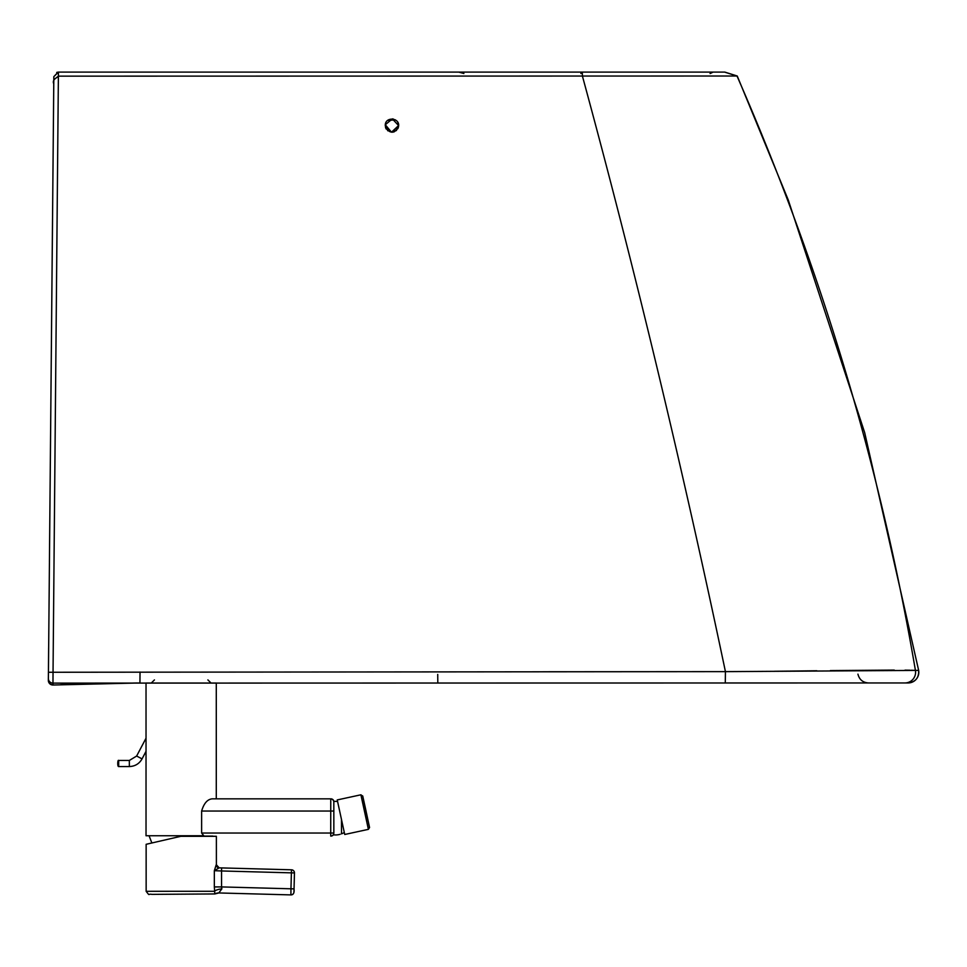 <?xml version="1.0" encoding="UTF-8"?>
<svg xmlns="http://www.w3.org/2000/svg" width="967" height="967" viewBox="0 0 967 967"><rect width="100%" height="100%" fill="white"/><g stroke="black" fill="none" stroke-linecap="round" stroke-linejoin="round"><path stroke-width="1.45" d="M386.171 128.962L385.289 124.731C387.936 133.023 392.155 134.232 397.969 128.381C402.248 117.998 385.76 115.822 385.289 124.731L385.531 123.607L385.289 124.743L392.336 118.893L398.585 125.553L391.502 132.213L385.289 124.731L385.567 127.632M857.934 674.144C859.325 679.62 862.83 682.557 868.463 682.956L52.967 683.113L53.04 672.258L725.431 671.63L725.286 682.956L908.122 682.956A10.685 10.685 -90 0 0 918.65 670.397L864.691 432.672L788.274 200.012L737.253 76.018L58.383 76.151L53.801 79.729L53.826 76.647L58.117 72.114M385.664 127.874L386.244 129.07M393.049 132.128L396.518 130.376M397.775 128.744L398.573 125.843L397.763 128.756M393.291 119.026L392.433 118.893M727.994 671.63L542.995 671.763M398.585 125.553L396.289 130.593M394.391 131.754L392.493 132.201M387.791 130.799L385.241 125.553L385.507 123.691M387.598 120.464L395.37 119.848M397.751 122.326L398.38 123.885M49.426 561.742L51.046 383.802A3.82 3.82 10.8 0 0 51.046 383.814M52.532 220.041L51.154 371.28L52.532 220.041M140.034 672.041L139.937 682.956L53.149 685.011A4.581 4.581 -0.1 0 1 48.35 680.393L48.423 672.283L53.04 672.258L58.419 72.102L724.839 72.102L737.253 76.018L724.839 72.102M58.419 73.504L58.419 72.102L53.826 76.647L48.362 680.816M53.826 76.647L53.415 122.458L53.826 76.647M56.727 72.428L58.407 72.102M53.584 103.94L53.523 110.637M48.471 667.315L48.64 647.842L48.471 667.315M50.985 390.076L51.046 383.802M582.243 72.102L582.448 76.212C634.787 268.608 682.448 467.073 725.431 671.63L918.65 670.397C919.013 677.831 915.507 682.013 908.122 682.956M52.532 218.965L49.571 545.521M53.415 122.458L53.789 81.228L53.415 122.458M458.805 72.102L463.882 73.504L458.805 72.102M710.286 73.504L713.017 72.102M904.919 682.956A10.685 10.673 -90 0 0 915.423 670.397L911.168 670.24M910.032 670.216L905.027 670.131M894.282 670.083L830.363 670.59M816.849 670.76L789.543 671.098M788.746 671.11L774.482 671.279M762.153 671.412L728.743 671.63M366.831 814.915L368.923 824.573L366.831 814.915M366.493 813.356L368.33 821.769L366.493 813.356M367.085 816.293L368.294 821.805L367.146 816.233M365.997 811.253L366.856 815.193L366.022 811.24M366.034 811.192L366.916 815.145L366.034 811.192M365.599 809.234L363.943 801.74L365.599 809.27M365.381 808.243L363.362 798.935L365.381 808.243M363.797 801.063L365.453 808.593L363.797 801.063M366.191 811.748L362.722 795.974L366.191 811.748M216.39 864.8L216.197 864.8A3.058 3.034 -88.5 0 0 219.146 867.846L216.39 864.8L216.378 836.298L180.769 836.322L146.138 844.3L146.15 891.308C150.332 896.699 147.54 893.496 151.807 894.366L214.843 893.943A7.639 7.639 91.9 0 1 218.349 892.952M216.197 864.8L214.336 870.699L219.146 867.846L221.612 867.919L221.54 870.965L291.393 872.85L291.502 869.804A3.058 3.058 90 0 1 294.452 872.935L294.476 872.935A3.058 3.058 -90 0 0 291.502 869.804L219.146 867.846M221.866 888.866L221.552 886.92L214.336 886.92L214.843 893.943A7.639 7.639 -88.7 0 1 218.772 892.952A7.639 7.639 -88.7 0 0 218.772 892.952L221.866 888.866A7.639 2.393 -6.4 0 0 214.541 891.284L146.15 891.308M214.336 886.92L214.336 870.699L221.54 870.965L221.552 886.92L290.958 888.794L290.898 894.898A3.058 3.058 90 0 1 290.813 894.898L218.808 892.952L214.855 893.943M293.956 891.925A3.058 3.058 90 0 1 290.898 894.898A3.058 3.058 90 0 0 293.956 891.925L294.041 888.878L290.958 888.794L291.393 872.85L294.476 872.935L293.956 891.925A3.058 3.058 90 0 1 290.813 894.898L218.808 892.952M181.083 836.092L212.873 836.092M333.881 801.438L332.708 799.455L330.859 798.839A3.058 3.058 -90 0 1 333.881 801.438A3.058 3.058 -90 0 0 330.859 798.839L216.282 798.839L216.282 683.04L146.029 683.04L146.029 835.754L203.771 835.754L201.632 833.034L201.632 811.047C203.904 803.335 207.446 799.262 212.244 798.839L330.762 798.839L330.726 833.034L333.796 833.034A3.058 3.058 90 0 1 330.738 836.092L330.726 833.034L201.632 833.034M333.845 833.034L333.82 801.885A3.058 3.058 -90 0 0 330.762 798.839L330.859 798.839M341.508 833.844L341.46 819.581M362.77 796.167L360.896 794.801L337.241 799.927L344.736 834.485L368.391 829.348L361.247 796.288M368.089 827.861L368.391 829.348L369.563 827.534L362.782 796.24M362.879 796.711L369.406 826.785L362.879 796.711M360.896 794.801L368.391 829.348M366.094 811.748L362.722 795.974L366.094 811.748M362.722 795.974L369.563 827.534L362.722 795.974M48.362 679.62L48.362 678.496A4.581 4.581 0.5 0 0 52.967 683.113L53.149 685.011L50.272 684.165L48.35 680.454M915.423 670.397C880.562 466.203 821.092 268.077 737.011 76.018L724.609 72.102M53.04 672.258L50.103 672.246M53.765 83.742L53.765 83.742C52.508 81.143 54.043 78.786 58.371 76.683M580.901 73.504L580.949 72.102M710.068 73.504L712.8 72.102L710.068 73.504M437.809 682.956L437.725 674.41M294.476 872.935L294.041 888.878L294.452 872.935A3.058 3.058 0 0 0 291.502 869.804M330.883 836.092A3.058 3.058 -90 0 0 333.373 834.811A3.058 3.058 0 0 1 330.883 836.092M333.796 811.047L201.632 811.047M118.675 766.553L118.675 760.449L129.348 760.449L129.348 766.553L118.675 766.553C117.285 766.867 117.611 759.276 118.675 760.449M146.029 751.311L142.052 758.89L136.637 756.037L146.029 738.196M396.494 130.4L393.073 132.128M154.442 679.91L151.384 682.956M207.893 679.91L210.951 682.956M51.227 363.834L51.698 311.785M53.149 685.011L137.072 682.968M60.51 684.684L69.926 684.298M737.253 76.018L788.274 200.012M294.041 888.878C294.439 892.928 293.4 894.934 290.898 894.898L290.898 894.898M142.052 758.89C139.236 763.785 135.005 766.347 129.348 766.553M136.637 756.037L129.348 760.449M337.556 801.486A16.802 16.802 0 0 0 333.784 801.45M333.228 834.799A16.802 16.802 0 0 0 340.13 834.303M341.496 833.856A16.802 16.802 0 0 0 344.276 832.49M151.855 842.982L149.063 835.754"/></g></svg>
